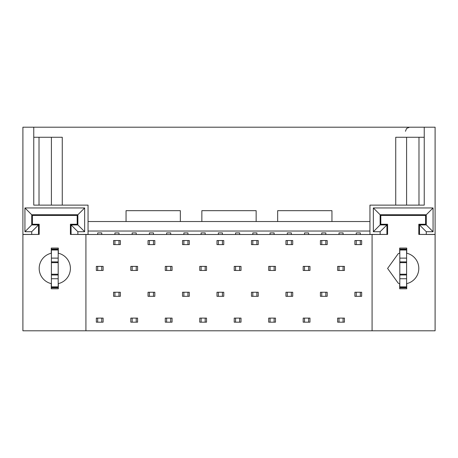 <?xml version="1.0" encoding="UTF-8"?>
<svg xmlns="http://www.w3.org/2000/svg" width="458" height="458" viewBox="0 0 458 458"><rect width="100%" height="100%" fill="white"/><g stroke="black" fill="none" stroke-linecap="round" stroke-linejoin="round"><path stroke-width="0.69" d="M31.722 234.427L31.722 231.714L38.506 224.93L38.506 234.427L22.9 234.427L22.9 127.204L33.76 127.204L33.76 205.127L88.051 205.127L88.051 234.427L70.406 234.427L70.406 224.248L77.19 224.248L77.19 215.426L32.404 215.426L32.404 224.248L39.188 224.248L39.188 234.427L22.9 234.502L22.9 330.796L85.921 330.796L85.921 234.502L70.406 234.427M387.594 234.427L372.079 234.502L372.079 330.796L435.1 330.796L435.1 234.502L418.812 234.427L418.812 224.248L425.596 224.248L425.596 215.426L380.81 215.426L380.81 224.248L387.594 224.248L387.594 234.427L369.95 234.427L369.95 205.127L424.24 205.127L424.24 127.204L33.76 127.204M424.24 127.204L435.1 127.204L435.1 234.427L419.494 234.427L419.494 224.93L426.278 231.714L426.278 234.427M62.259 205.127L62.259 137.263L33.76 137.263M88.051 221.535L126.053 221.535L126.053 210.674L180.343 210.674L180.343 221.535L201.852 221.535L201.852 210.674L256.148 210.674L256.148 221.535L277.657 221.535L277.657 210.674L331.947 210.674L331.947 221.535L369.95 221.535M395.741 205.127L395.741 137.263L424.24 137.263M406.595 137.263L406.595 205.127M51.405 205.127L51.405 137.263M380.129 234.427L380.129 231.714L373.344 231.714L373.344 207.961L433.062 207.961L433.062 231.714L426.278 231.714M126.053 221.535L180.343 221.535M277.657 221.535L331.947 221.535M201.852 221.535L256.148 221.535M380.129 231.714L386.918 224.93L386.918 234.427M373.344 207.961L380.129 214.75L426.278 214.75L433.062 207.961M373.344 231.714L380.129 224.93L380.129 214.75M426.278 214.75L426.278 224.93L433.062 231.714M386.918 224.93L380.129 224.93M426.278 224.93L419.494 224.93M31.722 231.714L24.938 231.714L24.938 207.961L84.656 207.961L84.656 231.714L77.871 231.714L77.871 234.427M71.082 234.427L71.082 224.93L77.871 231.714M24.938 207.961L31.722 214.75L77.871 214.75L84.656 207.961M24.938 231.714L31.722 224.93L31.722 214.75M77.871 214.75L77.871 224.93L84.656 231.714M38.506 224.93L31.722 224.93M77.871 224.93L71.082 224.93M88.051 231.038L369.95 231.038M97.686 232.91L97.686 234.502L97.686 232.91L101.756 232.91L101.756 234.502L101.756 232.91M114.924 232.91L114.924 234.502L114.924 232.91L118.994 232.91L118.994 234.502L118.994 232.91M132.162 232.91L132.162 234.502L132.162 232.91L136.232 232.91L136.232 234.502L136.232 232.91M149.4 232.91L149.4 234.502L149.4 232.91L153.464 232.91L153.464 234.502L153.464 232.91M166.638 232.91L166.638 234.502L166.638 232.91L170.702 232.91L170.702 234.502L170.702 232.91M183.87 232.91L183.87 234.502L183.87 232.91L187.94 232.91L187.94 234.502L187.94 232.91M201.108 232.91L201.108 234.502L201.108 232.91L205.178 232.91L205.178 234.502L205.178 232.91M218.346 232.91L218.346 234.502L218.346 232.91L222.416 232.91L222.416 234.502L222.416 232.91M235.584 232.91L235.584 234.502L235.584 232.91L239.654 232.91L239.654 234.502L239.654 232.91M252.822 232.91L252.822 234.502L252.822 232.91L256.892 232.91L256.892 234.502L256.892 232.91M270.06 232.91L270.06 234.502L270.06 232.91L274.13 232.91L274.13 234.502L274.13 232.91M287.298 232.91L287.298 234.502L287.298 232.91L291.362 232.91L291.362 234.502L291.362 232.91M304.536 232.91L304.536 234.502L304.536 232.91L308.6 232.91L308.6 234.502L308.6 232.91M321.768 232.91L321.768 234.502L321.768 232.91L325.838 232.91L325.838 234.502L325.838 232.91M339.006 232.91L339.006 234.502L339.006 232.91L343.076 232.91L343.076 234.502L343.076 232.91M356.244 232.91L356.244 234.502L356.244 232.91L360.314 232.91L360.314 234.502L360.314 232.91M76.784 224.93L76.784 224.248M76.784 215.426L76.784 214.75M32.81 214.75L32.81 215.426M32.81 224.248L32.81 224.93M381.216 214.75L381.216 215.426M381.216 224.248L381.216 224.93M425.19 224.93L425.19 224.248M425.19 215.426L425.19 214.75M408.307 283.181L406.733 283.628L406.733 288.786L399.674 288.786L399.674 283.622L398.277 283.239L387.594 268.428L398.277 253.618L399.674 253.234L399.674 248.07L406.738 248.07L406.733 253.222A15.601 15.601 0 0 1 407.975 253.572M407.981 253.566L408.307 253.675A15.606 15.606 0 0 1 408.301 283.17M51.267 253.228L51.267 248.07L58.326 248.07L58.321 253.222A15.601 15.601 0 0 1 59.569 253.572L59.901 253.675A15.606 15.606 0 0 1 70.406 268.428M70.395 268.428A15.595 15.595 0 0 1 59.895 283.17M59.901 283.181L58.326 283.628L58.326 288.786L51.267 288.786L51.267 283.622A15.595 15.595 0 0 1 51.267 253.234M419.494 231.714L418.812 231.714M85.921 234.502L372.079 234.502M372.079 330.796L85.921 330.796M406.733 248.07L406.733 249.089L399.674 249.089M399.674 288.786L399.674 287.767L406.733 287.767M58.326 248.07L58.326 249.089L51.267 249.089L51.267 248.07M38.506 231.714L39.188 231.714M58.326 287.767L51.267 287.767M51.405 287.767L51.405 249.089L58.189 249.089L58.189 261.879M51.405 261.879L58.189 261.913L58.189 287.767M58.189 274.977L51.405 274.977M51.405 249.999L58.189 249.999M51.405 286.857L58.189 286.857M354.887 240.536L354.887 244.606L354.887 240.536L361.671 240.536L361.671 244.606L360.314 244.606L360.314 240.536M399.811 287.767L399.811 249.089L406.595 249.089L406.595 261.879M320.411 240.536L320.411 244.606L320.411 240.536L327.195 240.536L327.195 244.606L325.838 244.606L325.838 240.536M285.935 240.536L285.935 244.606L285.935 240.536L292.725 240.536L292.725 244.606L291.368 244.606L291.368 240.536M251.465 240.536L251.465 244.606L251.465 240.536L258.249 240.536L258.249 244.606L256.892 244.606L256.892 240.536M216.989 240.536L216.989 244.606L216.989 240.536L223.773 240.536L223.773 244.606L222.416 244.606L222.416 240.536M182.513 240.536L182.513 244.606L182.513 240.536L189.303 240.536L189.303 244.606L187.94 244.606L187.94 240.536M148.037 240.536L148.037 244.606L148.037 240.536L154.827 240.536L154.827 244.606L153.47 244.606L153.47 240.536M113.567 240.536L113.567 244.606L113.567 240.536L120.351 240.536L120.351 244.606L118.994 244.606L118.994 240.536M399.811 261.879L406.595 261.913L406.595 274.943L399.811 274.977M406.595 274.977L406.595 287.767M406.595 286.857L399.811 286.857M406.595 249.999L399.811 249.999M354.887 244.606L356.244 244.606L356.244 240.536M356.244 244.606L360.314 244.606M320.411 244.606L321.768 244.606L321.768 240.536M321.768 244.606L325.838 244.606M285.935 244.606L287.292 244.606L287.292 240.536M287.292 244.606L291.368 244.606M251.465 244.606L252.822 244.606L252.822 240.536M252.822 244.606L256.892 244.606M216.989 244.606L218.346 244.606L218.346 240.536M218.346 244.606L222.416 244.606M182.513 244.606L183.87 244.606L183.87 240.536M183.87 244.606L187.94 244.606M148.037 244.606L149.394 244.606L149.394 240.536M149.394 244.606L153.47 244.606M113.567 244.606L114.924 244.606L114.924 240.536M114.924 244.606L118.994 244.606M309.963 318.104L309.963 322.174L303.173 322.174L303.173 318.104L309.963 318.104M303.173 270.466L303.173 266.39L309.963 266.39L309.963 270.466L303.173 270.466M320.411 296.32L320.411 292.25L327.195 292.25L327.195 296.32L320.411 296.32M234.227 318.104L241.011 318.104L241.011 322.174L234.227 322.174L234.227 318.104M234.227 270.466L234.227 266.39L241.011 266.39L241.011 270.466L234.227 270.466M251.465 296.32L251.465 292.25L258.249 292.25L258.249 296.32L251.465 296.32M165.275 322.174L165.275 318.104L172.065 318.104L172.065 322.174L165.275 322.174M165.275 270.466L165.275 266.39L172.065 266.39L172.065 270.466L165.275 270.466M182.513 296.32L182.513 292.25L189.303 292.25L189.303 296.32L182.513 296.32M96.329 322.174L96.329 318.104L103.113 318.104L103.113 322.174L96.329 322.174M96.329 270.466L96.329 266.39L103.113 266.39L103.113 270.466L96.329 270.466M113.567 292.25L120.351 292.25L120.351 296.32L113.567 296.32L113.567 292.25M148.037 296.32L148.037 292.25L154.827 292.25L154.827 296.32L148.037 296.32M130.805 270.466L130.805 266.39L137.589 266.39L137.589 270.466L130.805 270.466M130.805 318.104L137.589 318.104L137.589 322.174L130.805 322.174L130.805 318.104M216.989 296.32L216.989 292.25L223.773 292.25L223.773 296.32L216.989 296.32M199.751 270.466L199.751 266.39L206.535 266.39L206.535 270.466L199.751 270.466M199.751 322.174L199.751 318.104L206.535 318.104L206.535 322.174L199.751 322.174M285.935 296.32L285.935 292.25L292.725 292.25L292.725 296.32L285.935 296.32M268.697 270.466L268.697 266.39L275.487 266.39L275.487 270.466L268.697 270.466M268.697 322.174L268.697 318.104L275.487 318.104L275.487 322.174L268.697 322.174M354.887 296.32L354.887 292.25L361.671 292.25L361.671 296.32L354.887 296.32M337.649 270.466L337.649 266.39L344.433 266.39L344.433 270.466L337.649 270.466M337.649 322.174L337.649 318.104L344.433 318.104L344.433 322.174L337.649 322.174M308.6 318.104L308.6 322.174M304.53 318.104L304.53 322.174M304.53 270.466L304.53 266.39M308.6 270.466L308.6 266.39M321.768 296.32L321.768 292.25M325.838 296.32L325.838 292.25M235.584 322.174L235.584 318.104M239.654 322.174L239.654 318.104M235.584 270.466L235.584 266.39M239.654 270.466L239.654 266.39M252.822 296.32L252.822 292.25M256.892 296.32L256.892 292.25M166.632 322.174L166.632 318.104M170.708 322.174L170.708 318.104M166.632 270.466L166.632 266.39M170.708 270.466L170.708 266.39M183.87 296.32L183.87 292.25M187.94 296.32L187.94 292.25M97.686 322.174L97.686 318.104M101.756 322.174L101.756 318.104M97.686 270.466L97.686 266.39M101.756 270.466L101.756 266.39M114.924 296.32L114.924 292.25M118.994 296.32L118.994 292.25M149.394 296.32L149.394 292.25M153.47 296.32L153.47 292.25M132.162 270.466L132.162 266.39M136.232 270.466L136.232 266.39M132.162 322.174L132.162 318.104M136.232 322.174L136.232 318.104M218.346 296.32L218.346 292.25M222.416 296.32L222.416 292.25M201.108 270.466L201.108 266.39M205.178 270.466L205.178 266.39M201.108 322.174L201.108 318.104M205.178 322.174L205.178 318.104M287.292 296.32L287.292 292.25M291.368 296.32L291.368 292.25M270.06 270.466L270.06 266.39M274.13 270.466L274.13 266.39M270.06 322.174L270.06 318.104M274.13 322.174L274.13 318.104M356.244 296.32L356.244 292.25M360.314 296.32L360.314 292.25M339.006 270.466L339.006 266.39M343.076 270.466L343.076 266.39M339.006 322.174L339.006 318.104M343.076 322.174L343.076 318.104M418.984 205.127L418.984 137.263M39.016 137.263L39.016 205.127M51.405 249.478L58.189 249.478M58.189 287.378L51.405 287.378M51.405 258.123L58.189 258.123M51.405 262.64L58.189 262.64M51.405 274.216L58.189 274.216M51.405 278.733L58.189 278.733M399.811 249.478L406.595 249.478M406.595 287.378L399.811 287.378M406.595 278.733L399.811 278.733M406.595 274.216L399.811 274.216M406.595 262.64L399.811 262.64M406.595 258.123L399.811 258.123M405.445 131.28L406.612 128.423L409.515 127.204M58.189 249.696L51.405 249.696M58.189 287.16L51.405 287.16M406.595 287.16L399.811 287.16M406.595 249.696L399.811 249.696"/></g></svg>

